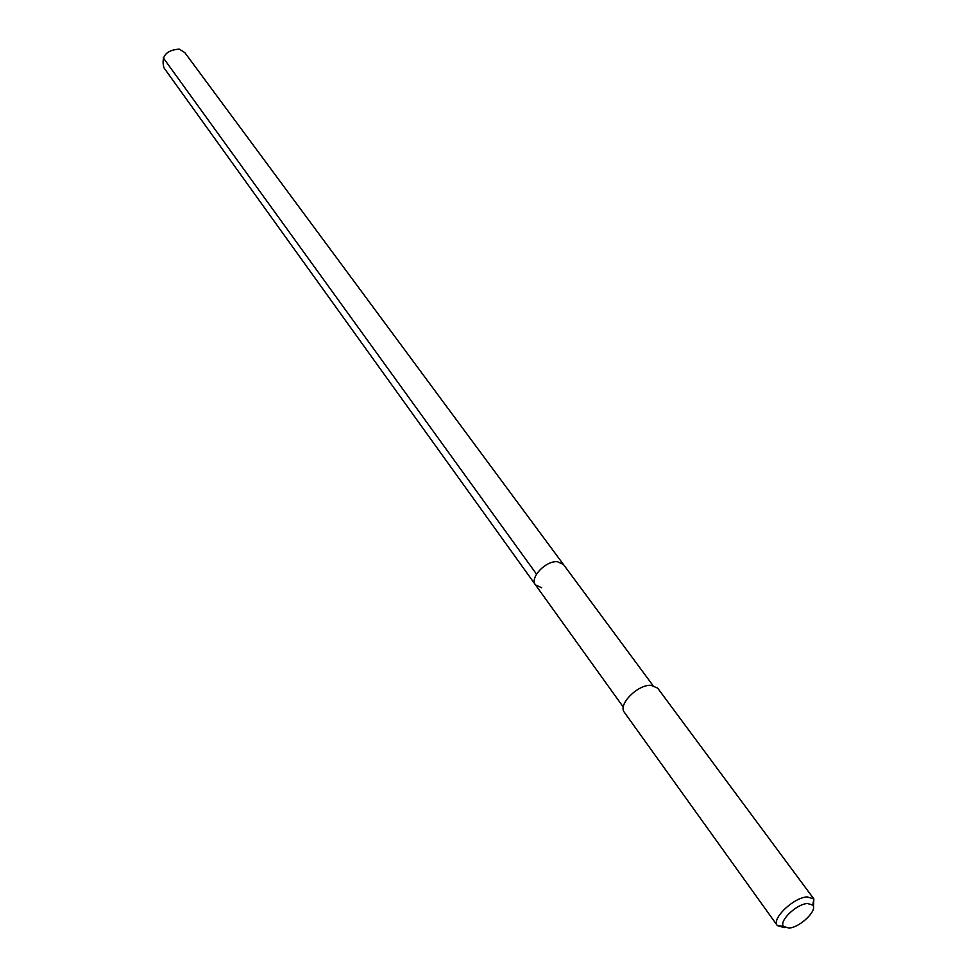 <?xml version="1.0" encoding="UTF-8"?>
<svg xmlns="http://www.w3.org/2000/svg" width="977" height="977" viewBox="0 0 977 977"><rect width="100%" height="100%" fill="white"/><g stroke="black" fill="none" stroke-linecap="round" stroke-linejoin="round"><path stroke-width="1.47" d="M652.954 685.475L184.812 52.599L179.304 49.119C166.005 50.12 160.887 56.361 163.941 67.816L535.506 584.893C529.375 577.786 545.752 560.468 557.476 561.726L563.473 564.511L557.476 561.726C545.752 560.468 529.375 577.786 535.506 584.893L541.673 587.751M812.791 905.093C817.725 910.405 800.029 927.466 789.001 928.089L783.517 926.44C778.681 921.103 796.536 903.981 807.478 903.505L812.791 905.093L813.841 898.913L657.606 688.064L650.902 685.304C637.505 684.535 617.708 704.747 624.352 712.318L777.313 925.561C771.207 918.905 793.532 897.448 807.222 896.898L813.853 898.925L813.438 906.68M784.177 927.625L777.313 925.561L783.517 926.44M163.269 57.814L536.52 574.146M623.302 707.092L535.506 584.893"/></g></svg>
